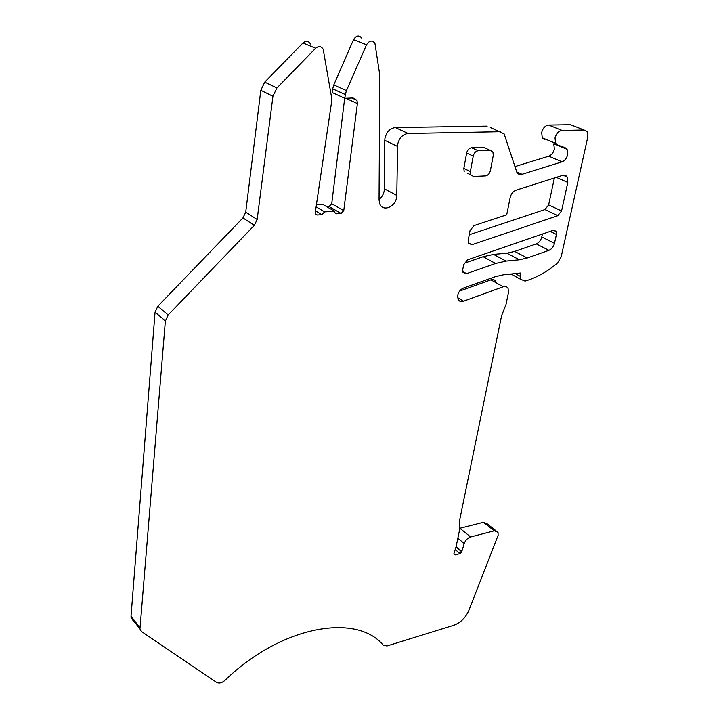 <?xml version="1.0" encoding="UTF-8"?>
<svg xmlns="http://www.w3.org/2000/svg" width="719" height="719" viewBox="0 0 719 719"><rect width="100%" height="100%" fill="white"/><g stroke="black" fill="none" stroke-linecap="round" stroke-linejoin="round"><path stroke-width="1.08" d="M310.482 44.012C308.541 40.848 306.042 40.498 302.978 42.96L264.718 82.119L260.817 90.324L245.727 212.141L242.941 217.92L254.328 225.344L168.174 314.958L165.37 320.926L139.944 628.99L141.598 631.615L216.653 682.412C219.124 683.67 221.928 682.96 225.065 680.273C281.48 625.512 357.028 612.777 383.371 645.347L387.02 645.959L453.905 625.224C460.609 622.699 465.579 617.792 468.833 610.485L498.132 535.269L498.006 532.339L494.259 530.82L470.603 536.976C467.62 538.001 465.499 540.185 464.231 543.519L461.715 551.806L455.981 547.042M455.199 549.568L460.07 553.63L461.715 551.806M460.07 553.63L455.28 554.915L453.941 553.792M495.786 281.551C494.753 279.736 493.135 279.17 490.915 279.862L503.219 286.773C505.439 286.063 507.066 286.62 508.09 288.454L508.45 292.597L505.96 304.676L501.592 315.713L459.324 521.688L459.486 530.325L456.152 546.512L453.977 553.531L454.013 554.394L455.28 554.915M503.219 286.773L463.566 301.18L457.608 297.63M510.957 274.02L520.736 279.367L520.421 273.013L503.264 274.838L495.247 276.716L463.71 287.986C460.609 289.227 458.614 291.68 457.706 295.338L458.057 299.302C459.189 301.441 461.023 302.07 463.566 301.18M520.736 279.367L525.077 281.102C536.338 277.822 547.177 271.755 557.576 262.929L561.162 256.908L587.756 137.176L587.135 131.694L584.08 130.004L562.078 130.427C558.663 130.939 556.308 133.446 555.014 137.958L555.625 143.333L557.576 144.995L565.089 147.692L567.093 149.327L567.677 154.63C566.716 158.252 564.846 160.643 562.051 161.82L522.039 174.304L516.637 171.859M490.259 127.416L504.154 133.941L516.871 172.326C518.048 174.268 519.774 174.924 522.039 174.304M500.397 131.712L408.131 133.491C402.703 134.255 399.198 137.931 397.616 144.519L396.789 195.406L384.395 188.836L384.791 140.304L397.454 146.397M361.846 38.26C359.096 34.854 356.318 35.321 353.505 39.662L366.537 44.767C369.386 40.372 372.181 39.887 374.932 43.329L379.803 75.162L379.048 199.981L379.794 203.944C382.841 212.114 395.459 206.982 396.627 197.204L396.789 195.406M366.537 44.767L346.45 90.603L345.327 94.566L344.814 98.323L353.056 97.955L356.975 100.336L357.397 103.563L343.754 210.658L331.729 203.729L344.68 98.26M331.729 203.729L329.086 206.533L341.085 213.489L343.754 210.658M341.085 213.489L336.546 213.777L334.82 212.77M316.441 204.654L322.642 204.295L334.614 211.26L334.748 212.599L336.546 213.777M334.614 211.26L324.611 211.871L316.108 206.865M315.515 210.892L321.923 214.693L324.611 211.871M321.923 214.693L317.277 214.99L315.488 213.92M302.978 42.96L315.641 48.245C318.742 45.746 321.258 46.088 323.191 49.287L331.603 97.577L331.657 101.559L315.29 212.402L315.416 213.75L317.277 214.99M315.641 48.245L276.905 87.979L272.941 96.283L257.159 219.493L245.727 212.141M254.328 225.344L257.159 219.493M470.046 230.556L468.195 240.416L468.473 243.337L472.006 244.694L557.818 215.682L561.566 210.964L567.803 182.455L567.237 177.036L565.916 175.67L562.546 175.382L516.017 190.211C513.051 191.407 511.092 193.86 510.157 197.572L506.706 214.828L474.001 225.595L470.046 230.556M467.548 259.838L463.647 264.745L462.739 269.562L462.991 272.33L466.532 273.66L495.58 263.478L506.05 261.105L519.397 259.793L527.243 257.995L548.93 250.338C551.698 249.133 553.549 246.806 554.484 243.337L556.425 234.457L556.138 231.356L553.163 230.341L467.548 259.838M470.379 171.526L470.738 174.816L473.47 176.461L485.451 175.912C487.904 175.499 489.549 173.755 490.367 170.673L493.288 155.394L492.901 151.943L490.295 150.379L478.243 150.747C475.726 151.143 474.055 152.913 473.228 156.068L470.379 171.526L463.836 168.444L466.631 153.057C467.449 149.92 469.103 148.159 471.619 147.772L483.644 147.431L485.855 148.411M467.602 173.324L470.738 174.816M463.836 168.444L464.195 171.715M242.941 217.92L157.821 306.258L155.061 312.154L131.02 616.228L131.083 617.531L132.736 620.146M495.921 530.703L487.194 523.836L483.447 522.3L459.585 528.357M461.805 551.383L456.107 546.656M490.915 279.862L459.63 291.06M509.852 274.137L511.82 274.496M573.052 125.681L570.571 124.711L548.633 125.061C545.236 125.546 542.899 128.027 541.65 132.503L542.288 137.823L544.238 139.477M562.051 161.82L548.804 156.176C551.59 155.016 553.441 152.653 554.376 149.067L553.756 143.809L567.093 149.327M548.804 156.176L514.894 166.592M487.176 126.113L395.342 127.569C389.941 128.306 386.48 131.937 384.944 138.443L384.791 140.304M379.048 199.397C381.861 197.177 383.595 194.256 384.252 190.616L384.395 188.836M353.505 39.662L333.787 84.932L332.69 88.841L332.205 92.553L344.814 98.323M329.086 206.533L326.723 206.668M469.255 234.762L544.93 209.571L548.633 204.906L554.385 177.979M506.05 261.105L493.585 254.409L506.886 253.169L514.696 251.425L536.275 243.912C539.034 242.734 540.868 240.425 541.775 236.991L542.405 234.052M493.585 254.409L483.168 256.719L495.58 263.478M464.088 263.307L483.168 256.719M139.89 627.669L131.02 616.228M165.37 320.926L155.061 312.154M483.447 522.3L494.259 530.82M470.603 536.976L459.872 528.276M457.85 538.279L464.231 543.519M520.197 276.285L515.208 273.571M570.571 124.711L584.08 130.004M562.078 130.427L548.633 125.061M408.131 133.491L395.342 127.569M346.45 90.603L333.787 84.932M332.69 88.841L345.327 94.566M345.92 98.323L357.397 103.563M276.905 87.979L264.718 82.119M260.817 90.324L272.941 96.283M168.174 314.958L157.821 306.258M556.299 177.368L567.803 182.455M561.566 210.964L548.633 204.906M544.93 209.571L557.818 215.682M472.006 244.694L468.231 242.663M550.161 231.374L556.425 234.457M554.484 243.337L541.775 236.991M536.275 243.912L548.93 250.338M527.243 257.995L514.696 251.425M506.886 253.169L519.397 259.793M466.532 273.66L462.721 271.494M473.228 156.068L466.631 153.057M471.619 147.772L478.243 150.747M490.295 150.379L483.644 147.431M131.083 617.531L139.944 628.99M542.288 137.823L555.625 143.333M351.986 98.072L356.975 100.336M563.112 175.238L567.237 177.036M553.765 230.197L556.138 231.356"/></g></svg>
